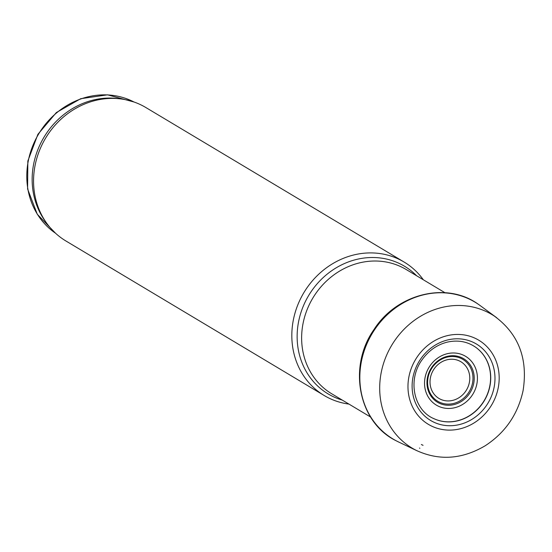 <?xml version="1.0" encoding="UTF-8"?>
<svg xmlns="http://www.w3.org/2000/svg" width="552" height="552" viewBox="0 0 552 552"><rect width="100%" height="100%" fill="white"/><g stroke="black" fill="none" stroke-linecap="round" stroke-linejoin="round"><path stroke-width="0.83" d="M423.329 279.774A77.784 70.29 120.9 0 0 404.092 262.034L145.825 107.516A77.784 70.29 120.9 0 0 141.547 105.177A77.784 70.29 120.9 0 0 120.508 98.884L117.748 98.546A76.562 69.193 120.9 0 0 43.981 137.227A76.562 69.193 120.9 0 0 44.774 220.517L46.382 222.787A77.784 70.29 120.9 0 0 65.957 241.01L324.224 395.529A77.784 70.29 120.9 0 0 348.947 404.092M120.508 98.884A77.784 70.29 120.9 0 0 45.574 138.179A77.784 70.29 120.9 0 0 46.382 222.787M404.092 262.034A77.784 70.29 120.9 0 0 399.82 259.695A77.784 70.29 120.9 0 0 302.496 295.03A77.784 70.29 120.9 0 0 324.224 395.529M422.432 445.036A70.118 63.363 -59.1 0 1 421.369 444.519L423.046 445.319A70.118 63.363 -59.1 0 1 422.432 445.036M478.018 304.062A79.771 72.084 -59.1 0 0 372.158 333.567A79.771 72.084 -59.1 0 0 396.212 440.793A79.771 72.084 -59.1 0 0 397.447 441.427A79.771 72.084 -59.1 0 0 398.751 442.062L417.133 450.818A77.784 70.297 -59.1 0 1 416.374 450.446A77.784 70.297 -59.1 0 1 414.628 449.542A77.784 70.297 -59.1 0 1 391.713 345.269A77.784 70.297 -59.1 0 1 494.433 316.151A77.784 70.297 -59.1 0 1 496.738 317.752L480.33 305.704A79.771 72.084 -59.1 0 0 478.018 304.062L477.88 303.966A79.778 72.091 -59.1 0 1 477.949 304.014M476.231 347.656A41.524 37.529 -59.1 0 1 477.197 348.409A41.524 37.529 -59.1 0 1 486.464 396.274A41.524 37.529 -59.1 0 1 443.442 421.473A41.524 37.529 -59.1 0 1 434.9 419.106A41.524 37.529 -59.1 0 1 433.782 418.609M438.674 428.704A49.045 44.319 -59.1 0 1 431.091 425.833A49.045 44.319 -59.1 0 1 428.097 345.131A49.045 44.319 -59.1 0 1 498.801 371.875A49.045 44.319 -59.1 0 1 438.674 428.704M444.94 292.705L406.189 269.521A72.436 65.453 120.9 0 0 402.208 267.34A72.436 65.453 120.9 0 0 311.57 300.247A72.436 65.453 120.9 0 0 331.807 393.831L370.564 417.022M416.643 275.772A74.389 67.22 120.9 0 0 400.421 264.001A74.389 67.22 120.9 0 0 303.586 305.456A74.389 67.22 120.9 0 0 342.268 400.09M464.011 355.46A28.435 25.696 120.9 0 0 424.529 383.412A28.435 25.696 120.9 0 0 464.384 403.284A28.435 25.696 120.9 0 0 464.011 355.46M462.231 357.917A25.406 22.963 120.9 0 0 426.958 382.895A25.406 22.963 120.9 0 0 462.569 400.648A25.406 22.963 120.9 0 0 462.231 357.917M461.479 358.634A24.405 22.052 120.9 0 0 427.593 382.626A24.405 22.052 120.9 0 0 461.796 399.676A24.405 22.052 120.9 0 0 461.479 358.634M459.699 361.091A21.376 19.313 120.9 0 0 430.022 382.101A21.376 19.313 120.9 0 0 459.982 397.04A21.376 19.313 120.9 0 0 459.699 361.091M134.046 102.016A76.562 69.193 120.9 0 0 133.101 101.533A76.562 69.193 120.9 0 0 38.323 134.529A76.562 69.193 120.9 0 0 55.545 233.234M419.486 448.058L419.865 448.252A74.134 66.992 -59.1 0 1 419.486 448.058M396.136 440.758A79.778 72.091 -59.1 0 1 396.067 440.717A79.778 72.091 -59.1 0 1 372 333.47A79.778 72.091 -59.1 0 1 477.88 303.966C446.382 281.389 396.812 293.726 374.07 329.406C347.594 366.604 358.414 422.452 396.067 440.717L396.212 440.793M433.851 418.644C413.627 410.171 407.231 379.631 422.266 359.524C428.807 350.492 437.156 344.696 447.299 342.123C458.153 339.728 467.82 341.584 476.3 347.705A41.51 37.508 -59.1 0 1 486.892 395.715A41.51 37.508 -59.1 0 1 443.566 421.542A41.51 37.508 -59.1 0 1 433.851 418.644A41.51 37.508 -59.1 0 1 433.099 418.285M442.159 424.95A44.553 40.261 -59.1 0 1 433.12 421.832A44.553 40.261 -59.1 0 1 429.78 349.016A44.553 40.261 -59.1 0 1 494.413 371.275A44.553 40.261 -59.1 0 1 442.159 424.95M55.552 233.241L37.274 214.245L27.6 188.977L27.841 161.039L37.902 134.315L56.38 112.525L80.702 98.704L107.516 94.827L134.06 102.023M414.628 449.542L416.394 450.46C439.185 460.927 462.134 459.354 485.242 445.733C505.315 432.63 517.928 414.269 523.082 390.637C528.119 358.71 518.569 333.884 494.433 316.151"/></g></svg>
